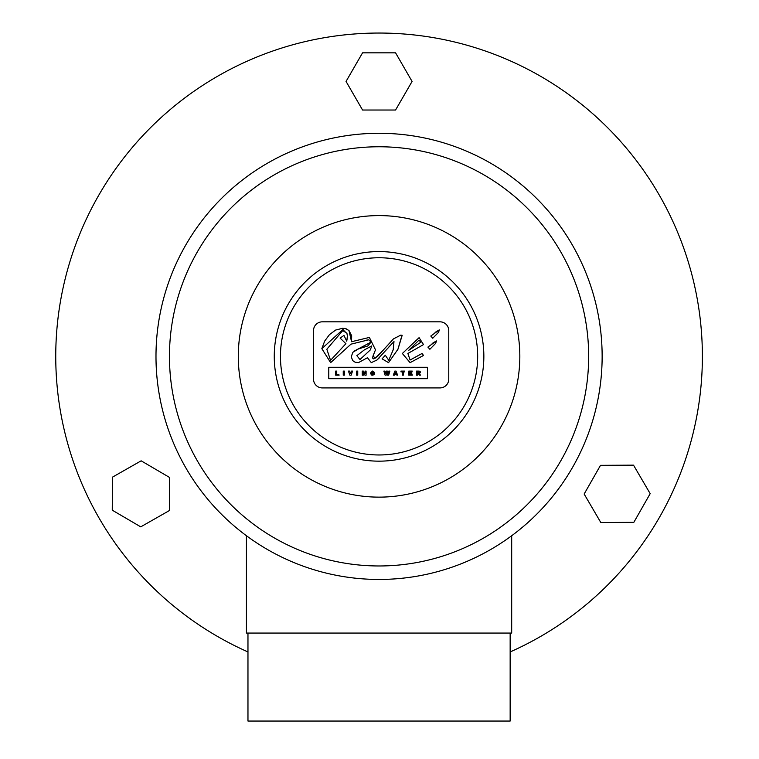 <?xml version="1.0" encoding="UTF-8"?>
<svg xmlns="http://www.w3.org/2000/svg" width="759" height="759" viewBox="0 0 759 759"><rect width="100%" height="100%" fill="white"/><g stroke="black" fill="none" stroke-linecap="round" stroke-linejoin="round"><path stroke-width="1.14" d="M384.946 371.104L383.874 371.104L385.117 375.174L386.151 375.183L386.891 372.66L387.631 375.174L388.665 375.174L389.87 371.104L388.826 371.104L388.096 373.751L387.337 371.104L386.397 371.104L385.695 373.751L384.946 371.104M387.024 373.153L386.891 372.66L386.758 373.153M385.534 373.162L385.695 373.751L385.847 373.162M387.944 373.191L388.096 373.751L388.238 373.191M322.309 321.825A8.795 8.795 0 0 0 313.514 330.63L313.514 379.111A8.795 8.795 0 0 0 322.309 387.915L439.964 387.915A8.795 8.795 0 0 0 448.768 379.111L448.768 330.63A8.795 8.795 0 0 0 439.964 321.825L322.309 321.825M432.753 338.229L430.799 336.047L439.309 329.88L438.588 332.271L432.753 338.229M432.156 343.485L436.425 340.924L435.694 343.315L429.869 349.273L427.905 347.091L436.425 340.924M402.365 353.485L419.101 337.651L423.494 344.586L407.887 353.485L410.088 360.032L422.042 353.485L423.522 355.459L410.088 362.65L402.365 353.485M328.78 367.28L427.469 367.28L427.469 378.684L328.78 378.684L328.78 367.28L328.78 378.684M330.639 362.641L321.835 348.666L324.662 341.095L329.51 334.577L335.725 330.013L342.67 328.296L345.193 328.562L348.941 330.44L351.664 335.753L351.559 341.711L369.367 337.432L375.496 349.823L372.954 356.142L372.688 358.153L373.513 358.884L378.162 355.715L393.475 338.875L400.724 335.136L402.175 335.298L397.944 349.263L388.532 362.641L382.09 358.855L385.306 355.25L388.75 360.307L393.19 349.823L393.987 341.55L376.91 360.051L371.303 362.641L367.451 357.736L358.428 362.641L355.098 362.185L352.679 360.601L351.256 356.692L352.897 352.271L358.324 348.988L367.792 345.962L371.066 342.1L368.808 339.776L350.971 344.169L330.639 362.641M397.944 349.263L401.35 337.489M382.394 350.971L375.496 358.011M375.43 358.068L372.954 356.142L375.496 349.823M351.559 341.711L348.941 330.44M346.322 328.884L345.231 328.571M345.203 328.562L344.254 328.391M344.159 328.381L321.835 348.666M427.469 378.684L427.469 367.28M423.218 355.402L422.042 353.485L410.088 360.032L407.887 353.485M439.309 329.88L435.04 332.442M393.19 349.823L388.75 360.307L385.306 355.25M376.654 360.25L379.424 357.774M388.95 346.872L393.987 341.55M366.208 340.193L368.808 339.776L371.066 342.1L353.998 351.208M351.246 356.777L351.341 357.878M420.847 342.214L418.949 340.136L420.847 342.214L408.826 350.241L418.949 340.136L408.826 350.241L420.847 342.214M347.356 337.736L346.702 341.171L347.423 336.047L346.872 333.201L342.755 330.592L326.835 349.244L330.554 360.354L345.905 343.685L340.117 338.097L343.96 335.412L346.702 341.171L343.96 335.412M345.905 343.685L330.554 360.354L326.835 349.244L342.755 330.592L345.108 331.142M346.806 333.04L347.261 334.52M357.745 375.174L357.745 371.094L356.683 371.094L356.683 375.174L357.745 375.174M344.32 371.094L343.248 371.094L343.248 375.174L344.32 375.174L344.32 371.094M403.314 375.174L403.314 371.872L404.585 371.872L404.585 371.094L400.97 371.094L400.97 371.872L402.242 371.872L402.242 375.174L403.314 375.174M336.74 371.094L335.677 371.094L335.677 375.174L339.093 375.174L338.827 374.405L336.74 374.405L336.74 371.094M409.832 374.405L409.832 373.428L411.786 373.428L411.786 372.65L409.832 372.65L409.832 371.872L411.985 371.872L412.222 371.094L408.807 371.094L408.807 375.174L412.336 375.174L412.061 374.405L409.832 374.405M350.724 373.362L349.557 371.104L348.447 371.104L349.908 375.183L351.142 375.183L352.546 371.104L351.493 371.104L350.373 373.371M371.464 375.022L370.458 373.096L372.451 371.056L370.458 373.096L372.527 375.221L374.415 374.529L374.415 372.773L372.498 372.773L372.47 373.456L373.39 373.456L372.517 374.491L371.531 373.143L372.441 371.806L374.339 372.299L372.451 371.056L374.339 372.299M374.415 374.529L371.948 375.174M397.583 375.174L396.037 371.094L394.851 371.094L393.304 375.174L394.376 375.174L394.652 374.405L397.583 375.174M395.287 372.603L395.97 373.665L394.917 373.665L395.6 372.603M419.044 371.104L416.511 371.104L416.511 375.183L417.564 375.183L417.564 373.381L418.389 373.381L419.234 375.183L420.382 375.183L419.48 373.305L420.287 371.777L419.044 371.104L419.803 371.265M420.353 372.005L420.353 372.498M420.334 372.603L419.48 373.305M417.554 371.853L419.253 372.252L417.554 372.65L417.554 371.853M363.39 371.104L362.261 371.104L362.261 375.183L363.286 375.183L363.286 372.584L364.975 375.183L366.094 375.183L366.094 371.104L365.07 371.104L365.07 373.637L363.39 371.104M370.335 349.908L371.758 345.914L370.335 349.908L359.984 359.529L356.844 355.667L364.32 349.908L356.844 355.667L359.984 359.529L370.335 349.908M371.758 345.914L364.32 349.908M477.667 356.369A98.604 98.604 0 0 0 329.757 270.972A98.604 98.604 0 0 0 329.757 441.757A98.604 98.604 0 0 0 477.667 356.369M140.747 526.86L169.447 510.522L169.646 477.506L141.155 460.827L112.465 477.155L112.256 510.171L140.747 526.86M395.572 52.836L362.555 52.836L346.047 81.431L362.555 110.017L395.572 110.017L412.08 81.431L395.572 52.836M600.815 522.524L633.831 522.344L650.178 493.654L633.518 465.153L600.502 465.333L584.145 494.024L600.815 522.524M246.428 535.74L246.428 633.072L511.689 633.072L511.689 535.74M247.965 633.072L247.965 721.05L510.152 721.05L510.152 633.072M510.152 651.934A323.334 323.334 0 0 0 423.911 36.166A323.334 323.334 0 0 0 247.965 651.934M238.288 356.369A140.766 140.766 0 0 0 449.442 478.274A140.766 140.766 0 0 0 449.442 234.455A140.766 140.766 0 0 0 238.288 356.369M155.984 356.369A223.08 223.08 0 0 0 490.599 549.563A223.08 223.08 0 0 0 490.599 163.176A223.08 223.08 0 0 0 155.984 356.369A223.08 223.08 0 0 0 490.599 549.563A223.08 223.08 0 0 0 490.599 163.176A223.08 223.08 0 0 0 155.984 356.369M483.853 356.369A104.799 104.799 0 0 1 326.664 447.127A104.799 104.799 0 0 1 326.664 265.612A104.799 104.799 0 0 1 483.853 356.369M169.456 356.369A209.607 209.607 0 0 1 483.863 174.845A209.607 209.607 0 0 1 483.863 537.894A209.607 209.607 0 0 1 169.456 356.369"/></g></svg>
